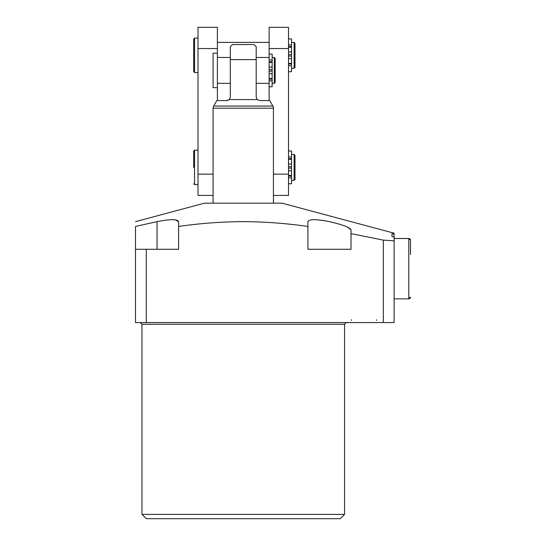 <?xml version="1.0" encoding="UTF-8"?>
<svg xmlns="http://www.w3.org/2000/svg" width="546" height="546" viewBox="0 0 546 546"><rect width="100%" height="100%" fill="white"/><g stroke="black" fill="none" stroke-linecap="round" stroke-linejoin="round"><path stroke-width="0.82" d="M391.973 233.62L391.973 236.486L391.973 233.62L394.123 234.118L394.123 238.513L408.783 238.513A1.727 1.727 0 0 1 410.503 240.24L410.503 254.463M307.835 226.44L307.917 221.649C309.207 219.048 316.393 219.048 329.47 221.649C342.519 224.652 349.706 227.354 351.023 229.75L351.023 249.29L307.917 249.29L307.917 226.447C286.336 223.348 264.783 221.744 243.257 221.649C221.669 221.751 200.116 223.348 178.597 226.447L178.597 221.649L175.061 219.813M344.553 514.387L340.247 518.7L146.273 518.7L141.96 514.387L344.553 514.387L344.553 324.297L141.96 324.297L140.233 322.57M135.497 221.649L204.463 203.167L282.05 203.167L394.123 233.197M146.273 322.57L135.497 322.57L135.497 249.29L146.273 249.29L146.273 322.57L383.347 322.57L383.347 240.131L351.023 233.613M383.347 240.131L394.123 240.834L394.123 322.57L383.347 322.57M391.973 236.486L394.123 237.121L394.123 240.834M394.123 234.118C394.123 232.896 394.123 232.896 394.123 234.118L394.123 233.981M351.023 229.75L347.386 227.04M344.731 225.955L341.735 224.918M337.831 223.73L329.47 221.649M325.457 220.857L317.642 219.813M286.766 223.915L291.141 224.372M157.05 249.29L157.05 221.649L135.497 226.447C135.497 220.12 135.497 220.12 135.497 226.447L157.05 221.649C170.113 219.048 177.293 219.048 178.597 221.649L178.597 249.29L146.273 249.29M135.497 226.447L135.497 249.29M178.597 221.649L178.597 226.447M275.157 70.407L275.157 58.333L275.157 82.473L274.29 83.34L274.29 57.473L275.157 58.333M273.43 195.413L288.52 195.413L288.52 27.3L269.123 27.3L269.123 54.027L272.14 54.027L272.14 86.787L269.123 86.787L269.123 100.58M217.397 87.647L213.083 87.647L213.083 53.16L217.397 53.16L217.397 100.58M229.306 99.577L226.877 100.58L216.817 100.58L213.663 106.047L272.857 106.047L269.697 100.58L259.637 100.58L257.207 99.577L229.306 99.577L230.323 97.133L230.323 46.697L232.48 44.54L254.033 44.54L256.19 46.697L256.19 59.63L230.323 59.63L230.323 47.693M272.14 71.13L269.123 71.13L269.123 54.027M272.857 106.047A4.313 4.313 0 0 1 273.43 108.197L273.43 203.167M213.663 106.047A4.313 4.313 0 0 0 213.083 108.197L213.083 203.167M226.877 100.58L228.071 100.362M256.19 46.697L256.19 97.133L257.207 99.577M269.123 71.13L269.123 86.787M272.14 69.683L269.123 69.683M193.687 55.317L193.687 71.697L193.687 38.937L194.547 38.077L194.547 72.563L198 72.563M294.983 43.25L294.983 67.39L294.123 68.25L294.123 42.39L294.983 43.25M193.687 167.39L193.687 151.01L193.687 167.39M291.537 180.323L294.123 180.323L294.123 154.463L294.983 155.323L294.983 179.463L294.983 167.39M291.537 56.04L288.52 56.04L291.537 56.04L291.537 71.697L288.52 71.697M198 48.553L217.397 48.553L217.397 27.3L198 27.3L198 195.413L213.083 195.413M291.537 168.113L288.52 168.113L291.537 168.113L291.537 183.77L288.52 183.77M288.52 48.553L269.123 48.553M288.52 174.16L273.43 174.16M213.083 174.16L198 174.16M217.397 48.553L217.397 53.16M291.537 167.39L291.537 166.673L288.52 166.673M288.52 151.01L291.537 151.01L291.537 166.673M291.537 55.317L291.537 54.593L288.52 54.593M288.52 38.937L291.537 38.937L291.537 54.593M394.123 298.86L408.783 298.86A1.727 1.727 0 0 0 410.503 297.14L408.783 298.86L408.783 238.513L410.503 240.24M273.43 108.197L213.083 108.197M272.14 59.985L269.123 59.985M272.14 61.678L269.123 61.678M272.14 62.346L269.123 62.346M272.14 67.056L269.123 67.056M272.14 73.758L269.123 73.758M272.14 78.467L269.123 78.467M272.14 79.136L269.123 79.136M272.14 80.828L269.123 80.828M193.687 151.01L194.547 150.15L194.547 184.637L198 184.637M291.537 175.457L288.52 175.457M291.537 170.741L288.52 170.741M291.537 176.119L288.52 176.119M291.537 177.819L288.52 177.819M291.537 156.968L288.52 156.968M291.537 158.661L288.52 158.661M291.537 159.33L288.52 159.33M291.537 164.039L288.52 164.039M291.537 63.384L288.52 63.384M291.537 58.668L288.52 58.668M291.537 64.046L288.52 64.046M291.537 65.745L288.52 65.745M291.537 44.895L288.52 44.895M291.537 46.587L288.52 46.587M291.537 47.256L288.52 47.256M291.537 51.966L288.52 51.966M376.453 319.772L376.528 320.413M141.96 514.387L141.96 324.297M344.553 324.297L346.28 322.57M351.453 319.772L351.378 320.413M274.29 57.473L272.14 57.473M256.19 57.473L269.123 57.473M217.397 57.473L230.323 57.473M217.397 83.34L230.323 83.34M256.19 83.34L269.123 83.34M274.29 83.34L272.14 83.34M194.547 38.077L198 38.077M217.397 42.39L269.123 42.39M194.547 150.15L198 150.15M294.123 154.463L291.537 154.463M294.123 42.39L291.537 42.39M294.123 68.25L291.537 68.25M294.123 180.323L294.983 179.463M194.547 184.637L193.687 183.77M194.547 72.563L193.687 71.697"/></g></svg>
